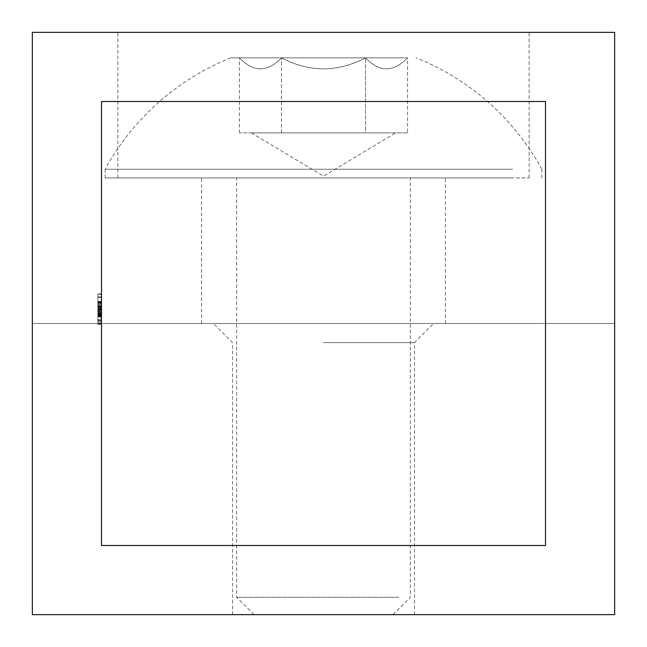 <?xml version="1.0" encoding="UTF-8"?>
<svg xmlns="http://www.w3.org/2000/svg" width="647" height="647" viewBox="0 0 647 647"><rect width="100%" height="100%" fill="white"/><g stroke="black" fill="none" stroke-linecap="round" stroke-linejoin="round"><path stroke-width="0.49" stroke-dasharray="3.23 2.43" d="M97.859 318.041L97.859 302.02L97.859 321.276L97.859 316.836L101.498 316.836L101.498 293.875L101.498 324.244L101.498 293.875L101.498 323.872L101.498 293.875L101.498 323.5L101.498 293.875L101.498 323.5L101.498 302.02L101.498 323.5L101.498 302.02L101.498 323.5L101.498 304.616L101.498 323.5L101.498 316.836L97.859 316.836L97.859 318.041L101.498 318.041M97.859 306.476L97.859 324.244L101.498 324.244L101.498 293.875L101.498 324.244L101.498 293.875L101.498 324.244L97.859 324.244L97.859 316.092L101.498 316.092L97.859 316.092L97.859 321.276L101.498 321.276L101.498 296.836L101.498 321.276L101.498 296.836L101.498 321.276L97.859 321.276L97.859 312.994L101.498 313.002L97.859 312.994L97.859 304.616L97.859 310.908L97.859 304.616L101.498 304.616L97.859 304.616L97.859 312.913L101.498 312.889L97.859 312.913L97.859 302.02L101.498 302.02L97.859 302.02L97.859 306.476L101.498 306.468L97.859 306.468L97.859 309.428L101.498 309.428L97.859 309.428L97.859 323.5L101.498 323.5L97.859 323.5L97.859 294.611L101.498 294.611L97.859 294.611L97.859 297.571L101.498 297.571L97.859 297.571L97.859 306.468L101.498 306.476M101.498 101.498L101.498 545.502L545.502 545.502L545.502 101.498L101.498 101.498L545.502 101.498L545.502 545.502L101.498 545.502L101.498 101.498L545.502 101.498L545.502 545.502L101.498 545.502L101.498 101.498M614.65 614.65L614.65 323.5L32.35 323.5L32.35 614.65L614.65 614.65L32.35 614.65L32.35 323.5L614.65 323.5L614.65 32.35L32.35 32.35L32.35 323.5L32.35 32.35L614.65 32.35L614.65 323.5L32.35 323.5L614.65 323.5L614.65 614.65L32.35 614.65L32.35 32.35L614.65 32.35L614.65 614.65M323.5 614.65L414.484 614.65L323.5 614.65M323.5 323.5L445.419 323.5L323.5 323.5M323.5 342.603L414.484 342.603L323.5 342.603M97.859 323.872L97.859 302.02L97.859 323.872L101.498 323.872L97.859 323.872L97.859 304.616L101.498 304.616L97.859 304.616L97.859 323.5L101.498 323.5L97.859 323.5L101.498 323.5L97.859 323.5L97.859 319.853L101.498 319.853L97.859 319.853L97.859 323.872L101.498 323.872M97.859 305.958L101.498 305.958M97.859 306.201L97.859 323.5L97.859 302.392L97.859 306.201L101.498 306.177L97.859 306.201L97.859 302.02L101.498 302.02L97.859 302.02L101.498 302.02L97.859 302.02L97.859 323.5L101.498 323.5L97.859 323.5L101.498 323.5L97.859 323.5L101.498 323.5L97.859 323.5L101.498 323.5L97.859 323.5L101.498 323.5L97.859 323.5L97.859 302.392L101.498 302.392L97.859 302.392L101.498 302.392L97.859 302.392L101.498 302.392L97.859 302.392L97.859 306.201L101.498 306.201M97.859 313.504L101.498 313.504L97.859 313.504M97.859 305.174L97.859 323.5L97.859 293.875L97.859 313.868L97.859 310.908L101.498 310.908L97.859 310.908L101.498 310.908L97.859 310.908L97.859 313.868L101.498 313.868L101.498 301.324L101.498 313.868L101.498 301.324L101.498 313.868L97.859 313.868L97.859 316.836L97.859 293.875L101.498 293.875L97.859 293.875L101.498 293.875L97.859 293.875L101.498 293.875L97.859 293.875L97.859 309.064L101.498 309.056L97.859 309.064L97.859 294.611L101.498 294.611L97.859 294.611L97.859 297.571L101.498 297.571L97.859 297.571L97.859 305.174L101.498 305.174M97.859 306.589L101.498 306.589M97.859 306.055L101.498 306.055M97.859 303.087L101.498 303.087M97.859 307.115L101.498 307.115M97.859 312.889L101.498 312.889L97.859 312.913M97.859 306.298L101.498 306.298M97.859 312.994L101.498 312.994M97.859 304.616L101.498 304.616L97.859 304.616M97.859 315.17L97.859 293.875L97.859 324.244L97.859 315.72L97.859 321.276L101.498 321.276L97.859 321.276L97.859 309.056L101.498 309.064L97.859 309.056L97.859 324.244L97.859 296.836L97.859 321.276L101.498 321.276L97.859 321.276L97.859 315.17L101.498 315.17M97.859 311.547L97.859 293.875L97.859 324.244L97.859 293.875L97.859 323.5L101.498 323.5L97.859 323.5L101.498 323.5L97.859 323.5L101.498 323.5L97.859 323.5L101.498 323.5L97.859 323.5L97.859 316.836L101.498 316.836L97.859 316.836L97.859 323.5L101.498 323.5L97.859 323.5L97.859 311.547L101.498 311.547M97.859 308.765L101.498 308.765L97.859 308.765M97.859 310.204L101.498 310.204L97.859 310.204M97.859 302.392L101.498 302.392L97.859 302.392M97.859 302.02L101.498 302.02M97.859 314.062L101.498 314.062M97.859 313.949L101.498 313.949M97.859 307.576L101.498 307.576M97.859 293.875L97.859 324.244L97.859 296.836L101.498 296.836L97.859 296.836L101.498 296.836L97.859 296.836L97.859 309.056L101.498 309.056L97.859 309.064L97.859 293.875L101.498 293.875L97.859 293.875L101.498 293.875L97.859 293.875L101.498 293.875L97.859 293.875L97.859 313.868L97.859 301.324L97.859 313.868L101.498 313.868L97.859 313.868L101.498 313.868L97.859 313.868L101.498 313.868L97.859 313.868L97.859 316.836L101.498 316.836L97.859 316.836L97.859 293.875L101.498 293.875M97.859 316.318L101.498 316.318L97.859 316.318L97.859 309.056L101.498 309.064L97.859 309.056L97.859 316.318M97.859 301.324L101.498 301.324L97.859 301.324L97.859 313.868L97.859 301.324M97.859 301.276L101.498 301.276L97.859 301.276M97.859 301.381L101.498 301.381L97.859 301.365M97.859 307.317L101.498 307.317M97.859 309.784L101.498 309.784M97.859 314.919L101.498 314.919M97.859 324.244L101.498 324.244M97.859 315.72L101.498 315.72L97.859 315.72M97.859 319.715L101.498 319.715M97.859 306.096L101.498 306.096M97.859 322.796L101.498 322.796M97.859 311.061L101.498 311.061M97.859 311.28L101.498 311.28M97.859 302.723L101.498 302.723M97.859 302.747L101.498 302.747M97.859 308.312L97.859 302.578L97.859 308.312L101.498 308.312M97.859 302.578L101.498 302.578L97.859 302.578M97.859 303.5L101.498 303.5L97.859 303.5M97.859 302.456L101.498 302.456M97.859 320.54L101.498 320.54L97.859 320.54M97.859 302.691L101.498 302.691M97.859 316.836L101.498 316.836L97.859 316.836L97.859 323.5L101.498 323.5L97.859 323.5L97.859 316.836L101.498 316.836M97.859 313.868L101.498 313.868L97.859 313.868M97.859 296.836L101.498 296.836M97.859 321.276L101.498 321.276M323.5 32.35L529.125 32.35L323.5 32.35M323.5 177.925L529.125 177.925L323.5 177.925M365.523 57.826L407.545 57.826L365.523 57.826C379.409 72.504 393.416 72.504 407.545 57.826C393.53 72.504 379.522 72.504 365.523 57.826C337.75 72.504 309.735 72.504 281.477 57.826L239.455 57.826L281.477 57.826C267.591 72.504 253.584 72.504 239.455 57.826C253.454 72.504 267.462 72.504 281.477 57.826L365.523 57.826L281.477 57.826C309.25 72.504 337.265 72.504 365.523 57.826L365.523 132.886L239.455 132.886L365.523 132.886L365.523 57.826M403.809 57.826L230.769 57.826L403.809 57.826M512.61 169.239L105.138 169.239L512.61 169.239M512.61 177.925L105.138 177.925L512.61 177.925M398.714 177.925L236.648 177.925L398.714 177.925M398.714 597.278L236.648 597.278L398.714 597.278M383.671 614.65L254.02 614.65L383.671 614.65M407.545 132.886L365.523 132.886L407.545 132.886L407.545 57.826M385.903 132.886L251.44 132.886L385.903 132.886M281.477 132.886L281.477 57.826L281.477 132.886M239.455 132.886L239.455 57.826M97.859 312.064L101.498 312.064L97.859 312.056M97.859 315.291L101.498 315.291M97.859 312.768L101.498 312.768M97.859 314.62L101.498 314.62M97.859 312.719L101.498 312.719L97.859 312.719M97.859 313.569L101.498 313.569L97.859 313.569M97.859 315.865L101.498 315.865L97.859 315.865M97.859 309.056L101.498 309.056L97.859 309.056M97.859 311.231L101.498 311.231M97.859 312.825L101.498 312.825M414.484 614.65L414.484 342.603L433.587 323.5M232.516 614.65L232.516 342.603L213.413 323.5M445.419 323.5L445.419 177.925M201.581 323.5L201.581 177.925M529.125 177.925L529.125 32.35M117.875 177.925L117.875 32.35M541.83 169.174A249.014 249.014 0 0 0 416.231 57.826M230.769 57.826A249.014 249.014 0 0 0 105.121 169.263M541.862 177.925L541.862 169.239M105.138 177.925L105.138 169.239M392.98 614.65L410.352 597.278L410.352 177.925M254.02 614.65L236.648 597.278L236.648 177.925M251.44 132.886L323.5 176.186L395.56 132.886"/><path stroke-width="0.97" d="M101.498 101.498L101.498 545.502L545.502 545.502L545.502 101.498L101.498 101.498M614.65 614.65L614.65 32.35L32.35 32.35L32.35 614.65L614.65 614.65"/></g></svg>

